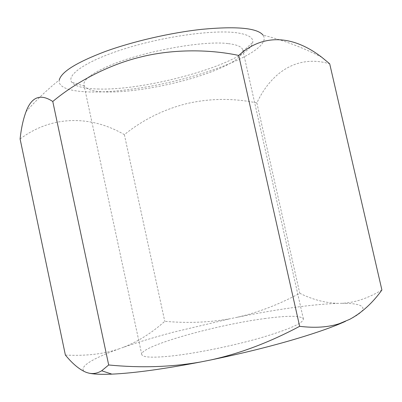 <?xml version="1.0" encoding="UTF-8"?>
<svg xmlns="http://www.w3.org/2000/svg" width="402" height="402" viewBox="0 0 402 402"><rect width="100%" height="100%" fill="white"/><g stroke="black" fill="none" stroke-linecap="round" stroke-linejoin="round"><path stroke-width="0.3" stroke-dasharray="2.01 1.51" d="M20.1 138.971C52.888 114.409 92.294 115.876 124.369 134.645C142.75 119.846 163.468 109.52 186.533 103.676C209.733 98.279 233.175 98.028 256.858 102.927C271.109 72.546 297.098 54.32 329.7 63.797M321.781 57.265C302.982 47.572 283.42 40.21 263.104 35.175C274.4 51.622 194.784 81.224 131.283 89.199C90.787 94.827 56.843 92.189 59.28 79.988C47.341 89.561 36.26 100.118 26.04 111.671M381.9 290.008C367.86 298.334 354.579 302.766 342.047 303.299L337.725 303.364C325.138 302.927 312.485 299.565 299.771 293.284C278.837 304.535 258.054 312.515 237.421 317.228C277.822 309.063 311.259 304.44 337.725 303.364M256.858 102.927L299.771 293.284M342.047 303.299C364.664 303.163 371.448 308.5 349.755 319.319M86.525 372.468C75.697 368.493 91.088 359.011 118.469 349.062C103.239 354.112 85.541 356.107 65.38 355.046M237.421 317.228L230.301 318.691C209.497 322.479 187.654 323.354 164.765 321.314C152.227 332.635 138.529 341.263 123.66 347.202C138.318 342.107 154.891 337.102 173.378 332.178L230.301 318.691M124.369 134.645L164.765 321.314M123.66 347.202L118.469 349.062M97.616 88.983C148.474 91.038 249.682 62.049 252.752 42.351C253.501 37.642 248.165 34.451 236.748 32.778C214.236 29.587 165.79 36.064 126.66 48.139C87.43 60.184 66.159 74.631 71.692 82.164C74.968 86.36 83.611 88.636 97.616 88.983M228.386 43.637C237.275 44.707 242.084 46.853 242.808 50.079L242.873 51.386C241.185 57.687 230.477 64.581 210.748 72.064C179.87 83.777 134.022 92.656 106.555 91.993C94.37 91.731 86.998 89.807 84.445 86.219L83.958 85.003C83.038 79.963 91.249 73.636 108.6 66.023C141.353 51.622 203.668 40.155 228.386 43.637M265.662 318.444C216.547 324.665 139.795 346.167 141.75 354.499C142.534 357.433 152.398 357.941 171.332 356.026C195.377 353.438 231.879 346.072 259.923 338.072C288.932 329.484 303.42 323.113 303.384 318.962C301.178 315.595 288.606 315.419 265.662 318.444M242.873 51.386L252.752 42.351M141.75 354.499L83.958 85.003M84.445 86.219L71.692 82.164M303.384 318.962L242.808 50.079"/><path stroke-width="0.6" d="M345.484 321.349L338.725 324.263C326.389 329.333 310.218 334.776 290.204 340.584C265.642 347.655 239.245 354.097 211.015 359.911C240.23 353.423 269.772 342.228 299.651 326.323C315.032 328.173 328.278 327.278 339.388 323.645L349.755 319.319C361.885 312.721 372.604 302.952 381.9 290.008L329.7 63.797L321.781 57.265C294.133 35.979 263.913 32.532 238.718 55.436L299.651 326.323M59.28 79.988C61.305 71.893 76.571 62.416 105.083 51.562C133.032 41.381 170.8 32.683 201.819 29.331C236.929 26.055 257.36 28.004 263.104 35.175M238.718 55.436C207.382 48.748 169.996 49.411 139.64 57.275C109.158 64.722 76.516 81.596 52.778 101.495C40.486 93.415 31.572 96.807 26.045 111.671C23.195 119.263 21.216 128.369 20.1 138.971L65.38 355.046C72.737 364.036 79.787 369.84 86.525 372.468L88.817 373.126C93.204 374.101 97.495 373.317 101.676 370.775L108.686 364.976C140.76 368.111 171.513 367.091 200.94 361.926L211.015 359.911M52.778 101.495L108.686 364.976M200.94 361.926C163.594 369.081 133.911 373.151 111.897 374.136C101.254 374.569 93.56 374.232 88.817 373.126M338.725 324.263L339.388 323.645M111.897 374.136L101.676 370.775"/></g></svg>
